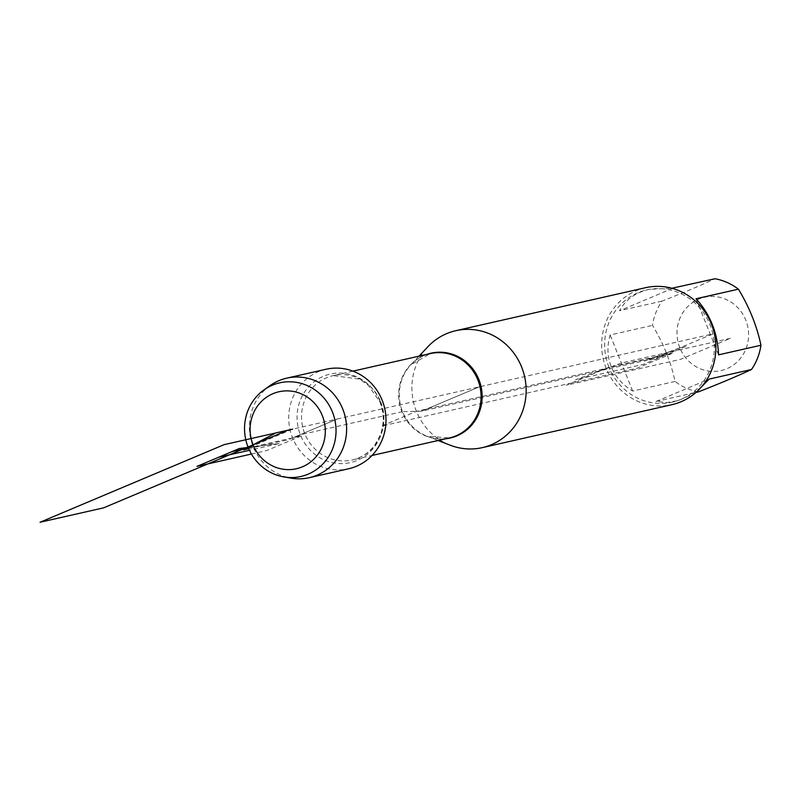 <?xml version="1.0" encoding="UTF-8"?>
<svg xmlns="http://www.w3.org/2000/svg" width="801" height="801" viewBox="0 0 801 801"><rect width="100%" height="100%" fill="white"/><g stroke="black" fill="none" stroke-linecap="round" stroke-linejoin="round"><path stroke-width="0.6" stroke-dasharray="4 3" d="M450.192 445.196A59.955 56.991 77.2 0 1 416.43 411.334A59.955 56.991 77.2 0 1 427.884 346.733M326.077 369.241A51.024 48.501 -102.8 0 0 292.595 437.867A51.024 48.501 -102.8 0 0 348.635 468.765M645.526 287.699A59.955 56.991 -102.8 0 0 606.177 368.34A59.955 56.991 -102.8 0 0 672.019 404.645M679.829 347.824A37.567 35.715 77.2 0 1 708.324 296.65A37.567 35.715 77.2 0 1 748.184 340.415A37.567 35.715 77.2 0 1 717.245 371.223A37.567 35.715 77.2 0 1 679.829 347.824L644.455 360.971L659.593 357.536L685.886 346.453L679.829 347.824M672.64 288.36L619.563 310.728C625.391 299.804 635.293 292.665 649.261 289.311L671.849 288.26M698.432 391.859A57.552 54.708 77.2 0 1 675.053 381.446C670.928 361.992 663.408 343.309 652.515 325.376A57.552 54.708 77.2 0 1 661.956 301.126C683.023 292.906 700.715 285.446 715.033 278.748M661.956 301.126L619.563 310.728M718.567 354.843L696.019 298.773M701.065 387.344L690.112 395.344L678.567 400.53L666.462 402.643L656.039 401.471L709.125 379.093M656.039 401.471L695.969 392.42M675.053 381.446L632.66 391.048C622.527 384.921 615.388 376.83 611.253 366.778C607.278 356.675 606.908 346.072 610.122 334.978L652.515 325.376M632.66 391.048L610.122 334.978M609.01 367.289A57.552 54.708 77.2 0 1 646.777 289.872A57.552 54.708 77.2 0 1 712.86 333.917A57.552 54.708 77.2 0 1 672.219 402.142A57.552 54.708 77.2 0 1 609.01 367.289L575.518 379.734L643.463 364.335L668.354 353.842L609.01 367.289M270.297 385.451A51.024 48.501 -102.8 0 0 253.236 446.788A51.024 48.501 -102.8 0 0 291.304 478.177M402.372 411.664L303.509 434.062L292.595 437.867L337.351 419.003L712.79 333.937L654.938 358.317L421.476 411.223L479.318 386.833L421.476 411.223L402.372 411.664M248.7 448.67L288.21 439.719L337.351 419.003L292.715 429.116L248.34 447.819L292.715 429.116M730.392 338.322L621.396 363.013L601.351 370.462L566.287 385.241L680.429 359.379L730.392 338.322M672.309 353.361L637.246 368.14L381.366 426.112L416.43 411.334L672.309 353.361M251.424 454.037L266.623 450.593L301.677 435.814L248.37 447.889M279.058 443.574L248.18 447.419L279.058 443.574L249.441 450.282M446.017 438.718A43.484 41.332 77.2 0 1 427.063 436.215A43.484 41.332 77.2 0 1 402.573 411.664A43.484 41.332 77.2 0 1 410.873 364.805A43.484 41.332 77.2 0 1 426.903 354.372M419.003 356.165L410.873 364.805L430.317 353.601A43.234 41.101 -102.8 0 0 399.789 404.855A43.234 41.101 -102.8 0 0 449.431 437.947L427.063 436.215L438.107 440.51M380.665 401.792A43.234 41.101 77.2 0 1 352.29 459.954A43.234 41.101 77.2 0 1 302.658 426.863A43.234 41.101 77.2 0 1 333.186 375.609A43.234 41.101 77.2 0 1 380.665 401.792M380.125 401.551A45.377 43.134 -102.8 0 0 305.772 390.307A45.377 43.134 -102.8 0 0 335.048 463.138A45.377 43.134 -102.8 0 0 380.125 401.551M352.911 371.143L333.186 375.609L359.449 379.093L368.18 385.121L379.854 401.842C384.17 413.086 384.29 424.19 380.235 435.153L374.758 445.126C368.85 452.885 361.361 457.832 352.29 459.954L372.024 455.479M672.219 402.142L674.702 401.581M646.777 289.872L649.261 289.311"/><path stroke-width="1.2" d="M419.003 356.165L427.884 346.733A59.955 56.991 77.2 0 1 455.769 330.693A59.955 56.991 77.2 0 1 524.595 376.57A59.955 56.991 77.2 0 1 482.272 447.639A59.955 56.991 77.2 0 1 450.192 445.196L438.107 440.51M283.995 476.945L291.304 478.177A51.024 48.501 -102.8 0 0 309.266 477.686L348.635 468.765A51.024 48.501 -102.8 0 0 382.117 400.14A51.024 48.501 -102.8 0 0 326.077 369.241L286.718 378.152A51.024 48.501 -102.8 0 0 270.297 385.451L264.23 389.717A48 45.627 77.2 0 1 332.395 411.914A48 45.627 77.2 0 1 326.608 459.614A48 45.627 77.2 0 1 283.995 476.945A48 45.627 77.2 0 1 248.18 447.419A48 45.627 77.2 0 1 264.23 389.717M482.272 447.639L672.019 404.645A59.955 56.991 -102.8 0 0 711.368 324.005A59.955 56.991 -102.8 0 0 645.526 287.699L455.769 330.693M671.849 288.26L715.033 278.748A57.552 54.708 77.2 0 1 738.412 289.171C749.305 307.093 756.825 325.787 760.95 345.241A57.552 54.708 77.2 0 1 751.508 369.491C737.19 376.18 719.498 383.639 698.432 391.859L695.969 392.42M738.412 289.171L696.019 298.773C710.066 314.042 717.576 332.725 718.567 354.843L760.95 345.241M751.508 369.491L709.125 379.093L701.065 387.344M309.266 477.686A51.024 48.501 -102.8 0 0 345.301 417.201A51.024 48.501 -102.8 0 0 286.718 378.152M253.076 444.845A39.469 37.517 -102.8 0 0 317.747 454.628A39.469 37.517 -102.8 0 0 292.275 391.278A39.469 37.517 -102.8 0 0 253.076 444.845M292.715 429.116L275.744 432.961L243.574 449.832L248.34 447.819L243.574 449.832L248.7 448.67M248.37 447.889L232.04 451.594L196.986 466.372L251.424 454.037M287.699 430.257L103.629 507.844L40.05 522.252L224.12 444.655L287.699 430.257M239.329 448.52L248.18 447.419L239.329 448.52L218.503 457.291L249.441 450.282M426.903 354.372A43.484 41.332 77.2 0 1 478.858 379.504A43.484 41.332 77.2 0 1 446.017 438.718M372.024 455.479L449.431 437.947A43.234 41.101 -102.8 0 0 477.796 379.784A43.234 41.101 -102.8 0 0 430.317 353.601L352.911 371.143"/></g></svg>

